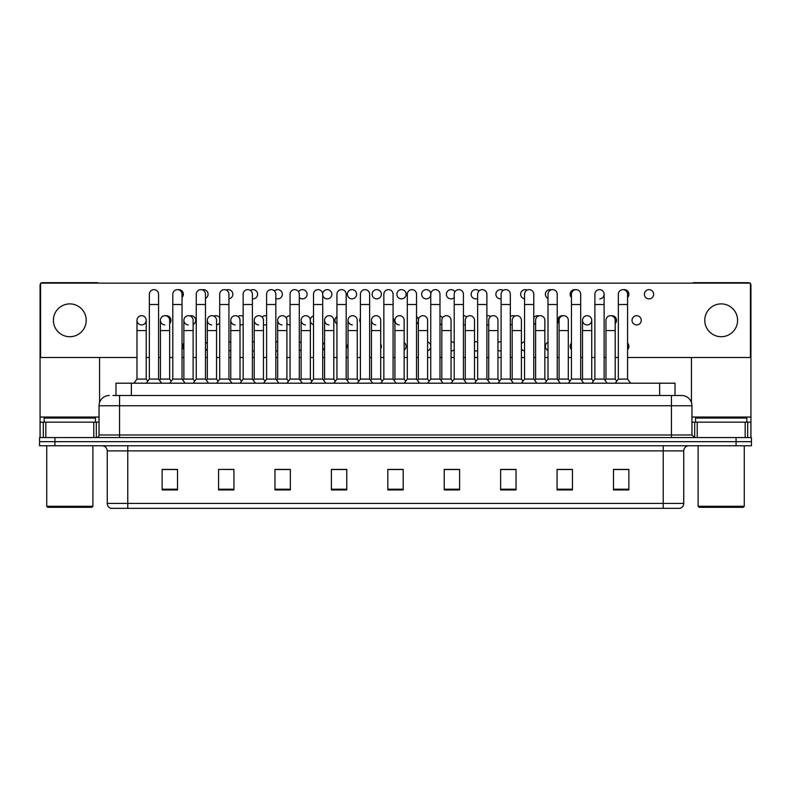 <?xml version="1.0" encoding="UTF-8"?>
<svg xmlns="http://www.w3.org/2000/svg" width="791" height="791" viewBox="0 0 791 791"><rect width="100%" height="100%" fill="white"/><g stroke="black" fill="none" stroke-linecap="round" stroke-linejoin="round"><path stroke-width="1.19" d="M115.98 395.5L115.98 383.19L675.02 383.19L675.02 395.5M683.75 503.412C683.602 505.874 682.376 507.515 680.052 508.336L663.234 508.336L663.234 503.412L683.75 503.412L683.75 450.89A5.132 5.132 0 0 1 688.872 445.768M663.234 508.336L110.948 508.336A5.132 5.132 0 0 1 107.25 503.412L107.25 450.89C106.953 447.775 105.243 446.065 102.128 445.768M54.935 437.561L751.45 437.561L751.45 441.665L39.55 441.665L39.55 445.768L54.935 445.768L54.935 441.665L39.55 441.665L39.55 437.561L54.935 437.561L54.935 441.665L751.45 441.665L751.45 445.768L54.935 445.768M628.865 489.926L628.865 469.409L613.48 469.409L613.48 489.926L628.865 489.926M572.447 489.926L572.447 469.409L557.062 469.409L557.062 489.926L572.447 489.926M516.029 489.926L516.029 469.409L500.644 469.409L500.644 489.926L516.029 489.926M459.611 489.926L459.611 469.409L444.226 469.409L444.226 489.926L459.611 489.926M177.52 489.926L177.52 469.409L162.135 469.409L162.135 489.926L177.52 489.926M233.938 489.926L233.938 469.409L218.553 469.409L218.553 489.926L233.938 489.926M290.356 489.926L290.356 469.409L274.971 469.409L274.971 489.926L290.356 489.926M346.774 489.926L346.774 469.409L331.389 469.409L331.389 489.926L346.774 489.926M403.192 489.926L403.192 469.409L387.808 469.409L387.808 489.926L403.192 489.926M511.658 469.508L510.838 469.508M570.934 469.508L568.818 469.508M558.555 469.508L557.744 469.508M613.48 469.508L628.094 469.508M617.83 469.508L615.714 469.508M331.389 469.508L346.695 469.508M336.432 469.508L334.316 469.508M289.536 469.508L287.42 469.508M277.166 469.508L276.346 469.508M230.26 469.508L229.449 469.409M219.186 469.409L233.938 469.508M172.29 469.508L170.174 469.508M453.688 469.508L451.562 469.508M394.412 469.508L393.592 469.508M403.192 469.508L387.808 469.508M290.356 469.508L274.971 469.508M177.52 469.508L162.135 469.508M459.611 469.508L444.226 469.508M516.029 469.508L500.644 469.508M572.447 469.508L557.062 469.508M113.133 395.5L681.694 395.5A10.253 10.253 0 0 1 691.957 405.753L691.957 434.991L694.518 437.561M112.895 395.5L119.56 395.5L119.56 405.753L99.043 405.753L99.043 434.991A2.561 2.561 0 0 1 96.482 437.561M109.306 395.5A10.253 10.253 0 0 0 99.043 405.753M681.535 395.5L678.105 395.5M149.351 304.515L158.586 304.515L158.586 379.087L149.351 379.087L149.351 294.252A4.617 4.617 0 0 1 154.255 289.644A4.617 4.617 0 0 1 158.586 294.252A4.617 4.617 0 0 0 154.255 289.644M146.206 379.087L146.206 330.569L136.981 330.569L136.981 379.087L146.206 379.087L147.779 381.183L149.351 379.087L146.276 383.19M160.425 379.087L160.425 330.569L169.66 330.569L169.66 379.087L160.425 379.087L159.505 380.313L158.586 379.087L161.661 383.19M141.589 315.698A4.617 4.617 0 0 0 136.981 320.167A4.617 4.617 0 0 0 141.302 324.913A4.617 4.617 0 0 1 136.981 320.306A4.617 4.617 0 0 1 141.886 315.698A4.617 4.617 0 0 1 146.206 320.306L146.206 330.569M136.981 379.087L133.897 383.19M172.804 304.515L182.039 304.515L182.039 379.087L172.804 379.087L172.804 294.252A4.617 4.617 0 0 1 177.708 289.644A4.617 4.617 0 0 1 182.039 294.252A4.617 4.617 0 0 0 177.708 289.644M169.66 379.087L171.232 381.183L172.804 379.087L169.729 383.19M183.878 379.087L183.878 330.569L193.113 330.569L193.113 379.087L183.878 379.087L182.958 380.313L182.039 379.087L185.114 383.19M196.257 304.515L205.482 304.515L205.482 379.087L196.257 379.087L196.257 294.252A4.617 4.617 0 0 1 201.161 289.644A4.617 4.617 0 0 1 205.482 294.252A4.617 4.617 0 0 0 201.161 289.644M196.257 346.369L196.257 379.087L193.172 383.19M205.482 346.369L205.482 379.087L208.557 383.19M219.7 304.515L228.935 304.515L228.935 379.087L219.7 379.087L219.7 294.252A4.617 4.617 0 0 1 224.604 289.644A4.617 4.617 0 0 1 228.935 294.252A4.617 4.617 0 0 0 224.604 289.644M216.556 379.087L216.556 330.569L207.321 330.569L207.321 379.087L216.556 379.087L218.128 381.183L219.7 379.087L216.625 383.19M228.935 346.369L228.935 379.087L232.01 383.19M243.153 304.515L252.388 304.515L252.388 379.087L243.153 379.087L243.153 294.252A4.617 4.617 0 0 1 248.058 289.644A4.617 4.617 0 0 1 252.388 294.252A4.617 4.617 0 0 0 248.058 289.644M243.153 379.087L240.078 383.19M252.388 379.087L255.463 383.19M164.755 324.913A4.617 4.617 0 0 1 160.425 320.306A4.617 4.617 0 0 1 165.329 315.698A4.617 4.617 0 0 1 169.66 320.306L169.66 330.569M188.199 324.913A4.617 4.617 0 0 1 183.878 320.306A4.617 4.617 0 0 1 188.782 315.698A4.617 4.617 0 0 1 193.113 320.306L193.113 330.569M193.113 379.087L194.685 381.183L196.257 379.087M211.652 324.913A4.617 4.617 0 0 1 207.321 320.306A4.617 4.617 0 0 1 212.235 315.698A4.617 4.617 0 0 1 216.556 320.306L216.556 330.569M207.321 379.087L206.402 380.313L205.482 379.087M228.935 379.087L229.855 380.313L230.774 379.087L230.774 320.306A4.617 4.617 0 0 1 235.678 315.698A4.617 4.617 0 0 1 240.009 320.306L240.009 330.569L230.774 330.569M93.793 437.561L93.793 422.167L45.829 422.167L45.829 437.561M98.46 283.129A2.561 2.561 0 0 0 96.996 282.664L42.625 282.664A2.561 2.561 0 0 0 41.162 283.129M40.578 283.692A2.561 2.561 0 0 0 40.064 285.225L40.064 422.167L45.829 422.167M99.557 357.492L99.557 402.56M93.793 422.167L99.043 422.167M40.064 437.561L40.064 422.167M745.171 437.561L745.171 422.167L697.207 422.167L697.207 437.561M749.838 283.129A2.561 2.561 0 0 0 748.375 282.664L694.004 282.664A2.561 2.561 0 0 0 692.54 283.129M691.443 357.492L691.443 402.56M750.422 283.692A2.561 2.561 0 0 1 750.936 285.225L750.936 437.561M691.957 422.167L697.207 422.167M745.171 422.167L750.936 422.167M95.454 422.167L95.454 418.063L44.167 418.063L44.167 422.167M46.728 445.768L46.728 506.289L92.893 506.289L92.893 445.768M92.893 506.289L91.865 507.308L47.757 507.308L46.728 506.289M746.833 422.167L746.833 418.063L695.546 418.063L695.546 422.167M698.107 445.768L698.107 506.289L744.272 506.289L744.272 445.768M744.272 506.289L743.243 507.308L699.135 507.308L698.107 506.289M571.448 343.146A4.617 4.617 0 0 0 571.448 349.582M547.995 342.206A4.617 4.617 0 0 0 547.995 350.522M524.552 341.801A4.617 4.617 0 0 0 521.407 343.818M521.407 348.91A4.617 4.617 0 0 0 524.552 350.927M501.099 341.791A4.617 4.617 0 0 0 497.954 342.513M497.954 350.215A4.617 4.617 0 0 0 501.099 350.947M477.645 342.157A4.617 4.617 0 0 0 474.501 341.92M474.501 350.809A4.617 4.617 0 0 0 477.645 350.571M348.02 343.996A4.617 4.617 0 0 0 348.02 348.732M324.577 342.592A4.617 4.617 0 0 0 322.728 345.351M322.728 347.378A4.617 4.617 0 0 0 324.577 350.136M301.124 341.949A4.617 4.617 0 0 0 299.285 343.037M299.285 349.691A4.617 4.617 0 0 0 301.124 350.779M277.671 341.752A4.617 4.617 0 0 0 275.832 342.157M275.832 350.571A4.617 4.617 0 0 0 277.671 350.977M636.636 315.698A4.617 4.617 0 0 0 632.029 320.306A4.617 4.617 0 0 0 636.636 324.923A4.617 4.617 0 0 0 641.254 320.306A4.617 4.617 0 0 0 636.636 315.698M615.2 323.519A4.617 4.617 0 0 0 611.235 315.738M587.14 315.698A4.617 4.617 0 0 0 582.522 320.167A4.617 4.617 0 0 0 586.843 324.913M563.034 315.738A4.617 4.617 0 0 0 559.069 323.519M538.938 315.886A4.617 4.617 0 0 0 533.777 317.764M533.777 322.857A4.617 4.617 0 0 0 535.616 324.468M514.832 316.123A4.617 4.617 0 0 0 510.333 316.459M510.333 324.162A4.617 4.617 0 0 0 512.173 324.874M490.736 316.499A4.617 4.617 0 0 0 486.88 315.866M486.88 324.755A4.617 4.617 0 0 0 488.719 324.883M360.399 317.942A4.617 4.617 0 0 0 360.399 322.669M336.946 316.538A4.617 4.617 0 0 0 336.946 324.083M313.503 315.896A4.617 4.617 0 0 0 310.299 321.027M310.359 321.324A4.617 4.617 0 0 0 313.503 324.725M290.05 315.698A4.617 4.617 0 0 0 286.204 317.853M286.906 323.638A4.617 4.617 0 0 0 290.05 324.923M266.597 315.866A4.617 4.617 0 0 0 262.098 317.043M263.452 324.518A4.617 4.617 0 0 0 266.597 324.755M649.015 289.635A4.617 4.617 0 0 0 644.398 294.252A4.617 4.617 0 0 0 649.015 298.869A4.617 4.617 0 0 0 653.633 294.252A4.617 4.617 0 0 0 649.015 289.635M627.579 297.465A4.617 4.617 0 0 0 623.615 289.684M575.413 289.684A4.617 4.617 0 0 0 571.448 297.465M551.307 289.822A4.617 4.617 0 0 0 545.503 293.224A4.617 4.617 0 0 0 547.995 298.405M527.211 290.07A4.617 4.617 0 0 0 520.656 293.896A4.617 4.617 0 0 0 524.552 298.82M503.106 290.445A4.617 4.617 0 0 0 495.888 294.252A4.617 4.617 0 0 0 501.099 298.83M479.01 290.979A4.617 4.617 0 0 0 471.129 294.252A4.617 4.617 0 0 0 477.645 298.464M454.904 291.8A4.617 4.617 0 0 0 446.381 294.252A4.617 4.617 0 0 0 454.202 297.584M426.24 289.635A4.617 4.617 0 0 0 421.633 294.252A4.617 4.617 0 0 0 426.24 298.869A4.617 4.617 0 0 0 430.858 294.252A4.617 4.617 0 0 0 426.24 289.635M401.492 289.635A4.617 4.617 0 0 0 396.874 294.252A4.617 4.617 0 0 0 401.492 298.869A4.617 4.617 0 0 0 406.109 294.252A4.617 4.617 0 0 0 401.492 289.635M376.743 289.635A4.617 4.617 0 0 0 372.126 294.252A4.617 4.617 0 0 0 376.743 298.869A4.617 4.617 0 0 0 381.361 294.252A4.617 4.617 0 0 0 376.743 289.635M351.985 289.635A4.617 4.617 0 0 0 347.368 294.252A4.617 4.617 0 0 0 351.985 298.869A4.617 4.617 0 0 0 356.603 294.252A4.617 4.617 0 0 0 351.985 289.635M322.728 295.27A4.617 4.617 0 0 0 331.854 294.252A4.617 4.617 0 0 0 327.237 289.635A4.617 4.617 0 0 0 322.679 294.974M299.285 297.584A4.617 4.617 0 0 0 307.096 294.252A4.617 4.617 0 0 0 298.573 291.8M275.832 298.464A4.617 4.617 0 0 0 282.347 294.252A4.617 4.617 0 0 0 274.477 290.979M254.227 341.92A4.617 4.617 0 0 0 252.388 341.791M252.388 350.947A4.617 4.617 0 0 0 254.227 350.809M243.153 316.459A4.617 4.617 0 0 0 237.992 316.499M240.009 324.883A4.617 4.617 0 0 0 243.153 324.162M219.7 317.764A4.617 4.617 0 0 0 213.896 316.123M193.113 324.468A4.617 4.617 0 0 0 191.096 315.698A4.617 4.617 0 0 0 189.791 315.886M169.66 323.519A4.617 4.617 0 0 0 165.695 315.738M252.388 298.83A4.617 4.617 0 0 0 257.599 294.252A4.617 4.617 0 0 0 250.371 290.445M228.935 298.82A4.617 4.617 0 0 0 232.831 293.896A4.617 4.617 0 0 0 226.275 290.07M205.482 298.405A4.617 4.617 0 0 0 203.475 289.635A4.617 4.617 0 0 0 202.17 289.822M182.039 297.465A4.617 4.617 0 0 0 178.074 289.684M721.184 303.892A16.413 16.413 0 0 0 704.781 320.306A16.413 16.413 0 0 0 721.184 336.719A16.413 16.413 0 0 0 737.598 320.306A16.413 16.413 0 0 0 721.184 303.892M69.816 303.892A16.413 16.413 0 0 0 53.402 320.306A16.413 16.413 0 0 0 69.816 336.719A16.413 16.413 0 0 0 86.219 320.306A16.413 16.413 0 0 0 69.816 303.892M451.058 350.977A4.617 4.617 0 0 0 454.202 349.691M454.202 343.037A4.617 4.617 0 0 0 451.058 341.752M404.152 350.136A4.617 4.617 0 0 0 404.152 342.592M587.426 324.913A4.617 4.617 0 0 0 591.747 320.306A4.617 4.617 0 0 0 587.426 315.698A4.617 4.617 0 0 1 591.747 320.306L591.747 330.569L582.522 330.569L582.522 320.306A4.617 4.617 0 0 1 587.426 315.698M439.984 324.725A4.617 4.617 0 0 0 441.823 323.638M442.525 317.853A4.617 4.617 0 0 0 439.984 315.896M393.078 322.669A4.617 4.617 0 0 0 393.078 317.942M599.805 298.86A4.617 4.617 0 0 0 604.126 294.252A4.617 4.617 0 0 0 599.805 289.644A4.617 4.617 0 0 1 604.126 294.252L604.126 304.515L594.891 304.515L594.891 294.252A4.617 4.617 0 0 1 599.805 289.644M205.482 350.522A4.617 4.617 0 0 0 207.321 348.91M207.321 343.818A4.617 4.617 0 0 0 205.482 342.206M216.556 324.874A4.617 4.617 0 0 0 219.7 322.857M627.579 357.492L750.422 357.492L750.422 283.129L40.578 283.129L40.578 357.492L136.981 357.492M146.206 357.492L149.351 357.492M158.586 357.492L160.425 357.492M169.66 357.492L172.804 357.492M182.039 357.492L183.878 357.492M193.113 357.492L196.257 357.492M205.482 357.492L207.321 357.492M216.556 357.492L219.7 357.492M228.935 357.492L230.774 357.492M240.009 357.492L243.153 357.492M252.388 357.492L254.227 357.492M263.452 357.492L266.597 357.492M275.832 357.492L277.671 357.492M286.906 357.492L290.05 357.492M299.285 357.492L301.124 357.492M310.359 357.492L313.503 357.492M322.728 357.492L324.577 357.492M333.802 357.492L336.946 357.492M346.181 357.492L348.02 357.492M357.255 357.492L360.399 357.492M369.634 357.492L371.473 357.492M380.708 357.492L383.853 357.492M393.078 357.492L394.927 357.492M404.152 357.492L407.296 357.492M416.531 357.492L418.37 357.492M427.605 357.492L430.749 357.492M439.984 357.492L441.823 357.492M451.058 357.492L454.202 357.492M463.427 357.492L465.276 357.492M474.501 357.492L477.645 357.492M486.88 357.492L488.719 357.492M497.954 357.492L501.099 357.492M510.333 357.492L512.173 357.492M521.407 357.492L524.552 357.492M533.777 357.492L535.616 357.492M544.851 357.492L547.995 357.492M557.23 357.492L559.069 357.492M568.304 357.492L571.448 357.492M580.683 357.492L582.522 357.492M591.747 357.492L594.891 357.492M604.126 357.492L605.965 357.492M615.2 357.492L618.344 357.492M141.886 324.913A4.617 4.617 0 0 0 146.206 320.306A4.617 4.617 0 0 0 141.886 315.698M182.039 349.582A4.617 4.617 0 0 0 182.039 343.146M228.935 350.927A4.617 4.617 0 0 0 230.774 350.215M230.774 342.513A4.617 4.617 0 0 0 228.935 341.801M416.531 324.083A4.617 4.617 0 0 0 416.531 316.538M463.427 324.923A4.617 4.617 0 0 0 465.276 324.518M466.631 317.043A4.617 4.617 0 0 0 463.427 315.698M380.708 348.732A4.617 4.617 0 0 0 380.708 343.996M427.605 350.779A4.617 4.617 0 0 0 430.749 347.378M430.749 345.351A4.617 4.617 0 0 0 427.605 341.949M627.579 349.582A4.617 4.617 0 0 0 627.579 343.146M235.105 324.913A4.617 4.617 0 0 1 230.774 320.306M240.009 330.569L240.009 379.087L230.774 379.087M240.009 379.087L241.581 381.183M266.597 304.515L275.832 304.515L275.832 379.087L266.597 379.087L266.597 294.252A4.617 4.617 0 0 1 271.511 289.644A4.617 4.617 0 0 1 275.832 294.252A4.617 4.617 0 0 0 271.511 289.644M266.597 379.087L263.522 383.19M275.832 379.087L278.907 383.19M290.05 304.515L299.285 304.515L299.285 379.087L290.05 379.087L290.05 294.252A4.617 4.617 0 0 1 294.954 289.644A4.617 4.617 0 0 1 299.285 294.252A4.617 4.617 0 0 0 294.954 289.644M290.05 379.087L286.975 383.19M299.285 379.087L302.36 383.19M313.503 304.515L322.728 304.515L322.728 379.087L313.503 379.087L313.503 294.252A4.617 4.617 0 0 1 318.407 289.644A4.617 4.617 0 0 1 322.728 294.252A4.617 4.617 0 0 0 318.407 289.644M313.503 379.087L310.418 383.19M322.728 379.087L325.813 383.19M336.946 304.515L346.181 304.515L346.181 379.087L336.946 379.087L336.946 294.252A4.617 4.617 0 0 1 341.86 289.644A4.617 4.617 0 0 1 346.181 294.252A4.617 4.617 0 0 0 341.86 289.644M336.946 379.087L333.871 383.19M346.181 379.087L349.256 383.19M258.548 324.913A4.617 4.617 0 0 1 254.227 320.306A4.617 4.617 0 0 1 259.132 315.698A4.617 4.617 0 0 1 263.452 320.306L263.452 330.569L254.227 330.569L254.227 320.306M263.452 330.569L263.452 379.087L254.227 379.087L254.227 330.569M254.227 379.087L253.308 380.313M263.452 379.087L265.025 381.183M282.001 324.913A4.617 4.617 0 0 1 277.671 320.306A4.617 4.617 0 0 1 282.585 315.698A4.617 4.617 0 0 1 286.906 320.306L286.906 330.569L277.671 330.569L277.671 320.306M286.906 330.569L286.906 379.087L277.671 379.087L277.671 330.569M277.671 379.087L276.751 380.313M286.906 379.087L288.478 381.183M305.455 324.913A4.617 4.617 0 0 1 301.124 320.306A4.617 4.617 0 0 1 306.028 315.698A4.617 4.617 0 0 1 310.359 320.306L310.359 330.569L301.124 330.569L301.124 320.306M310.359 330.569L310.359 379.087L301.124 379.087L301.124 330.569M301.124 379.087L300.204 380.313M310.359 379.087L311.931 381.183M328.898 324.913A4.617 4.617 0 0 1 324.577 320.306A4.617 4.617 0 0 1 329.481 315.698A4.617 4.617 0 0 1 333.802 320.306L333.802 330.569L324.577 330.569L324.577 320.306M333.802 330.569L333.802 379.087L324.577 379.087L324.577 330.569M324.577 379.087L323.657 380.313M333.802 379.087L335.374 381.183M360.399 304.515L369.634 304.515L369.634 379.087L360.399 379.087L360.399 294.252A4.617 4.617 0 0 1 365.304 289.644A4.617 4.617 0 0 1 369.634 294.252A4.617 4.617 0 0 0 365.304 289.644M360.399 379.087L357.324 383.19M369.634 346.369L369.634 379.087L372.709 383.19M383.853 304.515L393.078 304.515L393.078 379.087L383.853 379.087L383.853 294.252A4.617 4.617 0 0 1 388.757 289.644A4.617 4.617 0 0 1 393.078 294.252A4.617 4.617 0 0 0 388.757 289.644M383.853 379.087L380.768 383.19M393.078 379.087L396.162 383.19M407.296 304.515L416.531 304.515L416.531 379.087L407.296 379.087L407.296 294.252A4.617 4.617 0 0 1 412.2 289.644A4.617 4.617 0 0 1 416.531 294.252A4.617 4.617 0 0 0 412.2 289.644M407.296 356.622L407.296 379.087L404.221 383.19M418.37 379.087L418.37 330.569L427.605 330.569L427.605 379.087L418.37 379.087L417.45 380.313L416.531 379.087L419.606 383.19M430.749 304.515L439.984 304.515L439.984 379.087L430.749 379.087L430.749 294.252A4.617 4.617 0 0 1 435.653 289.644A4.617 4.617 0 0 1 439.984 294.252A4.617 4.617 0 0 0 435.653 289.644M430.749 356.622L430.749 379.087L427.674 383.19M439.984 356.622L439.984 379.087L443.059 383.19M454.202 304.515L463.427 304.515L463.427 379.087L454.202 379.087L454.202 294.252A4.617 4.617 0 0 1 459.106 289.644A4.617 4.617 0 0 1 463.427 294.252A4.617 4.617 0 0 0 459.106 289.644M454.202 356.622L454.202 379.087L451.117 383.19M463.427 356.622L463.427 379.087L466.512 383.19M477.645 304.515L486.88 304.515L486.88 379.087L477.645 379.087L477.645 294.252A4.617 4.617 0 0 1 482.55 289.644A4.617 4.617 0 0 1 486.88 294.252A4.617 4.617 0 0 0 482.55 289.644M474.501 379.087L474.501 330.569L465.276 330.569L465.276 379.087L474.501 379.087L476.073 381.183L477.645 379.087L474.57 383.19M486.88 356.622L486.88 379.087L489.955 383.19M352.351 324.913A4.617 4.617 0 0 1 348.02 320.306A4.617 4.617 0 0 1 352.924 315.698A4.617 4.617 0 0 1 357.255 320.306L357.255 330.569L348.02 330.569L348.02 320.306M357.255 330.569L357.255 379.087L348.02 379.087L348.02 330.569M348.02 379.087L347.101 380.313M357.255 379.087L358.827 381.183M375.794 324.913A4.617 4.617 0 0 1 371.473 320.306A4.617 4.617 0 0 1 376.378 315.698A4.617 4.617 0 0 1 380.708 320.306L380.708 330.569L371.473 330.569L371.473 320.306M380.708 330.569L380.708 379.087L371.473 379.087L371.473 330.569M371.473 379.087L370.554 380.313M380.708 379.087L382.28 381.183M399.247 324.913A4.617 4.617 0 0 1 394.927 320.306A4.617 4.617 0 0 1 399.831 315.698A4.617 4.617 0 0 1 404.152 320.306L404.152 330.569L394.927 330.569L394.927 320.306M404.152 330.569L404.152 379.087L394.927 379.087L394.927 330.569M394.927 379.087L393.997 380.313M404.152 379.087L405.724 381.183L407.296 379.087M418.37 330.569L418.37 320.306A4.617 4.617 0 0 1 423.274 315.698A4.617 4.617 0 0 1 427.605 320.306L427.605 330.569M427.605 379.087L429.177 381.183L430.749 379.087M441.823 320.306A4.617 4.617 0 0 1 446.727 315.698A4.617 4.617 0 0 1 451.058 320.306L451.058 330.569L441.823 330.569L441.823 320.306M451.058 330.569L451.058 379.087L441.823 379.087L441.823 330.569M441.823 379.087L440.903 380.313L439.984 379.087M451.058 379.087L452.63 381.183L454.202 379.087M465.276 330.569L465.276 320.306A4.617 4.617 0 0 1 470.18 315.698A4.617 4.617 0 0 1 474.501 320.306L474.501 330.569M465.276 379.087L464.347 380.313L463.427 379.087M501.099 304.515L510.333 304.515L510.333 379.087L501.099 379.087L501.099 294.252A4.617 4.617 0 0 1 506.003 289.644A4.617 4.617 0 0 1 510.333 294.252A4.617 4.617 0 0 0 506.003 289.644M501.099 356.622L501.099 379.087L498.023 383.19M512.173 379.087L512.173 330.569L521.407 330.569L521.407 379.087L512.173 379.087L511.253 380.313L510.333 379.087L513.408 383.19M524.552 304.515L533.777 304.515L533.777 379.087L524.552 379.087L524.552 294.252A4.617 4.617 0 0 1 529.456 289.644A4.617 4.617 0 0 1 533.777 294.252A4.617 4.617 0 0 0 529.456 289.644M524.552 356.622L524.552 379.087L521.467 383.19M533.777 356.622L533.777 379.087L536.852 383.19M547.995 304.515L557.23 304.515L557.23 379.087L547.995 379.087L547.995 294.252A4.617 4.617 0 0 1 552.899 289.644A4.617 4.617 0 0 1 557.23 294.252A4.617 4.617 0 0 0 552.899 289.644M544.851 379.087L544.851 330.569L535.616 330.569L535.616 379.087L544.851 379.087L546.423 381.183L547.995 379.087L544.92 383.19M557.23 379.087L560.305 383.19M571.448 304.515L580.683 304.515L580.683 379.087L571.448 379.087L571.448 294.252A4.617 4.617 0 0 1 576.352 289.644A4.617 4.617 0 0 1 580.683 294.252A4.617 4.617 0 0 0 576.352 289.644M571.448 379.087L568.373 383.19M580.683 356.622L580.683 379.087L583.758 383.19M604.126 304.515L604.126 379.087L594.891 379.087L594.891 304.515M594.891 379.087L591.816 383.19M604.126 379.087L607.201 383.19M618.344 304.515L627.579 304.515L627.579 379.087L618.344 379.087L618.344 294.252A4.617 4.617 0 0 1 623.249 289.644A4.617 4.617 0 0 1 627.579 294.252A4.617 4.617 0 0 0 623.249 289.644M618.344 379.087L615.269 383.19M627.579 379.087L630.654 383.19M488.719 320.306A4.617 4.617 0 0 1 493.624 315.698A4.617 4.617 0 0 1 497.954 320.306L497.954 330.569L488.719 330.569L488.719 320.306M497.954 330.569L497.954 379.087L488.719 379.087L488.719 330.569M488.719 379.087L487.8 380.313L486.88 379.087M497.954 379.087L499.526 381.183L501.099 379.087M512.173 330.569L512.173 320.306A4.617 4.617 0 0 1 517.077 315.698A4.617 4.617 0 0 1 521.407 320.306L521.407 330.569M521.407 379.087L522.98 381.183L524.552 379.087M535.616 330.569L535.616 320.306A4.617 4.617 0 0 1 540.53 315.698A4.617 4.617 0 0 1 544.851 320.306L544.851 330.569M535.616 379.087L534.696 380.313M559.069 320.306A4.617 4.617 0 0 1 563.973 315.698A4.617 4.617 0 0 1 568.304 320.306L568.304 330.569L559.069 330.569L559.069 320.306M568.304 330.569L568.304 379.087L559.069 379.087L559.069 330.569M559.069 379.087L558.149 380.313M568.304 379.087L569.876 381.183M591.747 330.569L591.747 379.087L582.522 379.087L582.522 330.569M582.522 379.087L581.603 380.313M591.747 379.087L593.319 381.183M605.965 320.306A4.617 4.617 0 0 1 610.879 315.698A4.617 4.617 0 0 1 615.2 320.306L615.2 330.569L605.965 330.569L605.965 320.306M615.2 330.569L615.2 379.087L605.965 379.087L605.965 330.569M605.965 379.087L605.046 380.313M615.2 379.087L616.772 381.183M131.365 395.5L131.365 383.19M659.635 395.5L659.635 383.19M663.234 445.768L663.234 450.89L107.25 450.89M683.75 450.89L663.234 450.89L663.234 503.412L127.766 503.412L127.766 508.336M107.25 503.412L127.766 503.412L127.766 445.768M736.065 445.768L736.065 437.561M403.192 489.214L387.808 489.214M346.774 489.214L331.389 489.214M290.356 489.214L274.971 489.214M233.938 489.214L218.553 489.214M177.52 489.214L162.135 489.214M459.611 489.214L444.226 489.214M516.029 489.214L500.644 489.214M572.447 489.214L557.062 489.214M628.865 489.214L613.48 489.214M119.56 437.561L119.56 434.991L691.957 434.991M99.043 434.991L119.56 434.991L119.56 405.753L671.44 405.753L671.44 437.561M691.957 405.753L671.44 405.753L671.44 395.5M99.043 417.045L40.064 417.045M96.314 422.167L96.314 437.561M40.104 422.167L40.104 437.561M43.307 437.561L43.307 422.167M750.936 417.045L691.957 417.045M750.896 437.561L750.896 422.167M747.693 422.167L747.693 437.561M694.686 437.561L694.686 422.167M158.586 304.515L158.586 294.252M136.981 330.569L136.981 320.306M158.586 356.622L158.586 346.369M182.039 304.515L182.039 294.252M205.482 304.515L205.482 294.252M228.935 304.515L228.935 294.252M252.388 304.515L252.388 294.252M160.425 330.569L160.425 320.306M183.878 330.569L183.878 320.306M207.321 330.569L207.321 320.306M275.832 304.515L275.832 294.252M299.285 304.515L299.285 294.252M322.728 304.515L322.728 294.252M346.181 304.515L346.181 294.252M266.597 356.622L266.597 346.369M275.832 356.622L275.832 346.369M290.05 356.622L290.05 346.369M299.285 356.622L299.285 346.369M369.634 304.515L369.634 294.252M393.078 304.515L393.078 294.252M416.531 304.515L416.531 294.252M439.984 304.515L439.984 294.252M463.427 304.515L463.427 294.252M486.88 304.515L486.88 294.252M510.333 304.515L510.333 294.252M533.777 304.515L533.777 294.252M557.23 304.515L557.23 294.252M580.683 304.515L580.683 294.252M627.579 304.515L627.579 294.252"/></g></svg>

